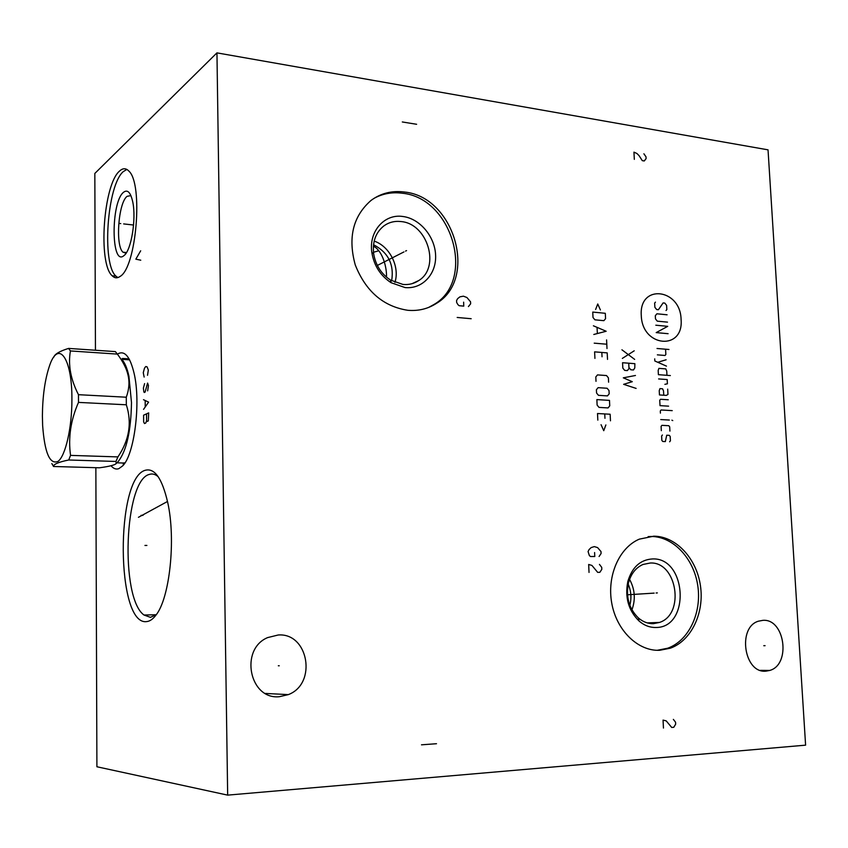 <?xml version="1.0" encoding="UTF-8"?>
<svg xmlns="http://www.w3.org/2000/svg" width="848" height="848" viewBox="0 0 848 848"><rect width="100%" height="100%" fill="white"/><g stroke="black" fill="none" stroke-linecap="round" stroke-linejoin="round"><path stroke-width="1.27" d="M95.453 350.245L94.828 173.448L216.95 52.873L227.667 795.127L96.905 766.762L95.856 467.693M120.14 276.395C117.278 278.451 114.618 278.25 112.169 275.78C97.902 263.675 103.35 184.461 119.536 171.073C122.833 168.01 125.928 167.999 128.832 171.042C143.46 183.624 136.358 267.565 120.14 276.395M118.169 353.701C124.889 350.341 130.221 356.987 134.164 373.629C141.022 402.97 134.313 455.058 122.589 465.955L118.794 468.668C116.049 469.633 113.452 468.658 111.035 465.732M146.503 621.605C116.028 625.623 115.381 477.848 145.337 470.258C154.696 467.81 162.148 478.526 167.703 502.429C176.066 539.551 169.674 598.603 155.831 615.288C152.799 619.263 149.693 621.372 146.503 621.605M227.667 795.127L805.6 745.159L768.034 149.842L216.95 52.873M765.967 671.15C744.046 673.694 737.145 627.266 758.462 621.181L762.903 620.344C784.898 618.404 791.248 664.684 769.708 670.45L765.967 671.15M279.374 696.706C249.418 699.971 239.38 649.261 267.618 637.601L278.208 634.993C308.534 632.576 317.311 683.774 288.331 694.618L279.374 696.706M659.68 650.289C638.109 651.359 616.644 630.636 611.768 603.288C606.712 575.983 619.188 547.628 639.318 539.148L653.829 536.18C675.962 536.254 696.452 558.281 700.406 585.491C704.571 612.659 691.459 640.675 670.323 648.201L659.68 650.289M407.877 310.304C383.338 306.499 365.795 291.394 355.27 264.968C347.744 237.673 353.001 216.155 371.074 200.404C380.826 193.249 391.882 190.45 404.231 192.008C454.433 196.503 478.177 279.066 436.391 303.414C427.911 308.873 418.414 311.163 407.877 310.304M158.216 476.756C155.29 474.191 152.322 473.407 149.301 474.424C124.317 480.265 119.865 597.946 143.99 615.023L150.456 617.355L156.329 614.599M123.214 464.259L124.412 463.676M129.066 358.852L122.6 358.45L121.529 359.17M126.087 253.17L122.96 252.185C115.201 245.687 118.317 202.905 127.073 196.333L130.91 195.602M123.861 255.683L124.147 255.449C131.26 250.277 136.401 218.911 132.765 201.983C130.656 192.369 127.56 189.157 123.479 192.326C110.781 202.312 111.077 266.791 123.861 255.683M126.871 169.441L123.352 171.561C107.071 184.928 101.601 264.035 115.964 276.141L117.872 277.582M373.47 252.269L378.77 250.754M386.487 277.137C386.953 268.456 383.063 251.04 373.385 246.132M373.332 246.948L374.434 246.779M373.523 244.722C388.214 252.386 394.256 264.396 391.659 280.752M394.935 282.363C399.959 266.791 389.73 246.323 374.18 241.086M418.7 280.582C414.025 283.688 408.778 284.97 402.948 284.44L390.599 280.126C381.208 273.946 375.558 265.085 373.629 253.563C372.367 241.553 375.812 232.32 383.964 225.844C388.999 222.261 394.691 220.83 401.03 221.561C427.615 223.554 440.706 267.385 418.7 280.582L412.054 283.667M405.037 287.557C422.251 289.38 436.37 274.264 435.618 255.502C435.098 236.762 419.951 218.551 402.864 216.494C384.335 213.569 368.509 231.621 371.869 252.64C374.053 265.689 380.455 275.706 391.066 282.702L405.037 287.557M428.632 307.432L434.229 304.347C475.951 280.031 452.26 197.69 402.153 193.217C392.03 191.913 382.649 193.62 374.01 198.368M628.198 584.134C631.135 591.024 631.686 598.073 629.841 605.292M631.94 609.829C635.724 599.366 634.929 589.222 629.566 579.396M628.442 583.064C625.729 597.056 629.036 608.673 638.353 617.916C642.932 621.86 647.914 623.778 653.299 623.672L659.447 622.453C685.301 614.302 677.001 561.387 650.215 563.019L642.964 564.482C635.756 567.694 630.912 573.895 628.442 583.064L627.806 581.569C632.057 567.28 640.261 559.733 652.419 558.938C686.806 557.21 690.675 627.785 655.917 627.488C649.833 627.615 644.204 625.453 639.032 621.001C628.485 610.549 624.743 597.405 627.806 581.569M657.211 650.299L667.705 648.222C688.82 640.717 701.921 612.775 697.777 585.661C693.823 558.525 673.365 536.551 651.264 536.477L648.158 536.593M124.084 462.796L124.677 463.284M117.872 461.831L118.317 461.386C126.585 450.648 130.984 431.049 131.493 402.567L128.917 376.215L128.101 375.399C126.681 368.827 123.098 361.725 117.374 354.104L70.416 350.945L68.582 348.411C59.689 351.167 54.77 354.061 53.837 357.082M129.606 359.849L121.699 359.329C124.698 362.34 127.105 367.958 128.917 376.215M68.582 348.411L115.37 351.602L117.374 354.104M51.834 463.549L53.541 466.495L99.492 467.789C109.424 466.442 114.999 465.011 116.218 463.506L115.943 461.45L117.925 456.902C129.288 440.112 132.087 422.739 126.331 404.793L126.288 397.214C129.076 389.497 129.68 382.236 128.101 375.399M126.288 397.214L78.472 394.691C70.66 379.501 67.978 364.916 70.416 350.945M126.331 404.793L78.493 402.397L78.472 394.691M53.541 466.495C53.445 464.248 58.501 462.086 68.709 459.998L70.554 455.387C68.073 437.738 70.713 420.078 78.493 402.397M42.4 415.849L42.633 425.484C44.668 452.896 49.809 464.863 58.067 461.376C65.519 455.864 71.995 427.583 71.91 399.503C72.218 356.891 57.855 338.903 49.12 367.004C44.806 380.392 42.57 396.673 42.4 415.849M115.943 461.45L68.709 459.998M117.925 456.902L70.554 455.387M763.783 645.699L765.087 645.678M278.324 665.765L279.246 665.775M656.119 592.996L657.359 592.911L656.119 592.996M654.158 593.112L627.509 594.798M599.08 556.489L601.084 553.521L600.999 551.55L597.596 547.596L594.331 546.6L591.141 547.585L589.074 549.568L588.077 551.55L589.339 555.525L590.473 556.511L594.787 556.5L594.596 552.536M589.031 572.432L588.671 564.471L591.957 565.446L597.67 572.358L599.822 572.336L601.826 569.347L601.73 567.365L599.451 564.408M405.545 251.103L406.552 250.595L405.545 251.103M403.945 251.92L377.349 265.445M468.425 306.573L470.64 303.817L470.566 301.824L466.941 297.521L463.421 296.185L459.955 296.832L457.687 298.591L456.584 300.478L456.659 302.471L457.899 304.58L459.107 305.693L463.771 306.128L463.633 302.153M471.181 318.721L457.178 317.459M416.633 124.285L402.312 121.964M634.325 159.35L633.954 152.142L636.986 153.53L639.074 155.661L642.286 160.643L644.268 160.972L646.102 158.597L646.006 156.806L643.886 153.785M681.082 319.42C680.499 288.341 638.883 283.592 641.279 315.52C642.116 347.415 683.944 350.828 681.082 319.42M666.04 310.516L666.835 309.562L666.613 305.375L664.8 303.096L663.104 302.927L658.398 309.743L656.691 309.573L654.868 307.294L654.645 303.086L655.451 302.132M667.503 322.134L657.295 321.159L655.472 318.88L655.313 315.721L656.903 313.781L667.111 314.799M655.811 325.208L667.726 326.342L656.193 332.607L668.118 333.699M657.02 348.486L668.966 349.493M657.359 354.846L665.055 355.471L665.85 354.485L665.563 349.206M654.72 358.863L654.826 360.983L666.464 366.124M666.125 359.775L657.751 362.276M666.952 375.314L666.729 371.074L665.765 368.891L658.917 368.361L658.175 370.428L658.398 374.678L670.355 375.569M664.874 384.335L667.408 383.805L667.175 379.554L658.62 378.939M663.751 395.232L663.528 390.96L662.553 388.776L659.977 388.596L659.235 390.674L659.458 394.945L666.316 395.391L667.97 394.437L667.683 389.126M668.256 399.768L660.539 399.281L659.733 400.288L660.02 405.641L668.595 406.16M672.231 410.633L661.101 409.976L660.295 410.994L660.412 413.135M660.751 419.569L669.326 420.046M671.892 420.184L672.761 420.587L671.892 420.184M669.92 431.102L669.687 426.82L668.775 425.707L661.906 425.346L661.101 426.374L661.323 430.667M662.415 435.013L661.61 436.042L661.832 440.356L662.754 441.469L665.341 441.585L666.719 435.225L669.284 435.342L670.196 436.466L670.429 440.748L669.623 441.787M621.923 349.789L634.654 359.382M634.219 350.807L622.347 358.407M628.728 363.198L628.94 367.502L630.806 369.781L633.445 369.982L634.792 367.947L634.866 363.675L622.559 362.721L622.824 368.106L624.7 370.406L627.34 370.597L628.993 368.573L628.94 367.502M635.459 375.484L623.301 377.837L632.279 381.695L623.619 384.324L636.117 388.405M600.405 309.965L597.745 303.976L595.614 309.488M592.752 312.075L593.006 317.491L594.914 319.823L603.882 320.671L605.567 318.678L605.302 313.304L592.752 312.075M593.801 334.472L606.161 331.261L593.399 325.791M597.066 327.561L597.342 333.338M594.215 343.154L606.786 344.224M606.585 339.9L606.998 348.549M607.518 359.382L607.2 352.885L594.618 351.856L594.925 358.397M602.038 356.785L601.826 352.45M608.61 382.204L608.398 377.848L606.511 375.547L597.501 374.901L595.805 376.957L596.006 381.335M598.105 387.663L596.398 389.73L596.557 393.016L598.465 395.327L607.475 395.899L609.171 393.832L609.012 390.557L607.115 388.257L598.105 387.663M596.865 399.599L597.119 405.09L599.038 407.4L608.058 407.93L609.744 405.842L609.489 400.383L596.865 399.599M610.465 420.809L610.147 414.237L597.511 413.527L597.829 420.131M604.963 418.318L604.751 413.93M601.052 424.7L603.744 430.689L605.875 424.943M436.497 743.717L421.498 744.82M663.454 728.061L663.051 720.1L666.199 720.874L671.711 727.446L673.768 727.298L675.665 724.171L675.559 722.199L673.354 719.38M118.921 223.384L120.755 223.596L118.921 223.384M123.67 223.914L133.56 225.027M140.683 250.796L135.839 259.159L140.757 260.198M147.52 375.304L148.336 369.993L147.033 366.802L145.75 366.516L144.499 368.159L143.27 372.685L144.149 377.063M147.647 390.854L148.464 385.554L147.584 383.073L145.103 392.105L144.266 392.518L143.842 391.755L143.386 388.108L144.616 383.603M143.556 409.372L148.591 402.132L143.482 399.694M145.178 400.828L145.22 406.648M148.686 412.891L143.598 415.191L143.651 421.975L144.51 423.555L145.771 423.004L146.609 420.682L147.043 421.467L148.315 420.905L148.686 412.891M146.556 413.856L146.609 420.682M144.944 545.444L146.895 545.444L144.944 545.444M141.065 515.34L143.005 515.372M138.436 517.312L167.501 501.475M143.99 615.023L156.149 614.747M117.151 462.828L124.37 463.05M122.96 252.185L126.49 252.545M112.169 275.78L115.964 276.141M377.254 251.252L378.568 250.51M390.599 280.126L391.066 282.702M373.629 253.563L371.869 252.64M436.391 303.414L434.229 304.347M659.447 622.453L647.204 622.888M638.353 617.916L639.032 621.001M670.323 648.201L667.705 648.222M769.708 670.45L760.38 670.365M288.331 694.618L265.413 693.441M118.317 461.386L116.218 463.506"/></g></svg>
